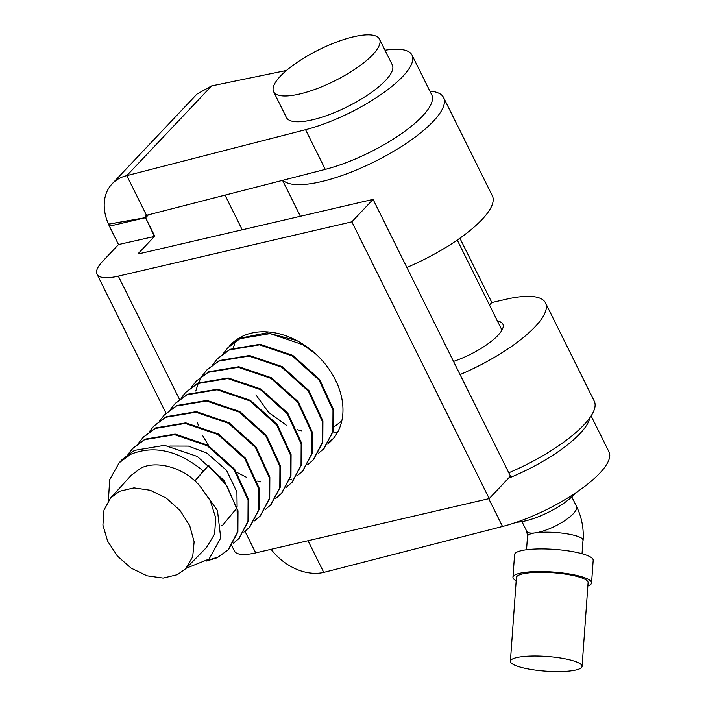 <?xml version="1.0" encoding="UTF-8"?>
<svg xmlns="http://www.w3.org/2000/svg" width="706" height="706" viewBox="0 0 706 706"><rect width="100%" height="100%" fill="white"/><g stroke="black" fill="none" stroke-linecap="round" stroke-linejoin="round"><path stroke-width="1.06" d="M335.456 379.987A69.541 51.838 43.4 0 1 331.688 440.385A69.541 51.838 43.4 0 1 327.637 444.1A69.541 51.838 43.4 0 0 331.688 440.385A69.541 51.838 43.4 0 0 335.456 379.987A69.541 51.838 43.4 0 0 230.606 344.846A69.541 51.838 43.4 0 1 335.456 379.987M385.017 50.241A81.137 23.951 153.6 0 1 412.039 55.147A81.137 23.951 153.6 0 1 402.729 76.486A81.137 23.951 153.6 0 1 305.566 129.701L325.263 169.378L146.495 215.312L126.798 175.635L305.566 129.701L126.798 175.635L211.597 85.92L196.912 94.127L112.095 183.86A48.679 36.288 43.4 0 1 126.798 175.635L211.597 85.92L196.912 94.127L112.095 183.86A48.679 36.288 43.4 0 1 126.798 175.635L146.495 215.312L325.263 169.378L305.566 129.701A81.137 23.951 153.6 0 0 402.729 76.486A81.137 23.951 153.6 0 0 412.039 55.147L431.728 94.825A81.137 23.951 153.6 0 1 422.417 116.163A81.137 23.951 153.6 0 1 325.263 169.378A81.137 23.951 153.6 0 0 422.417 116.163A81.137 23.951 153.6 0 0 431.728 94.825L412.039 55.147A81.137 23.951 153.6 0 0 385.017 50.241M373.077 199.383L139.55 253.675A2.321 0.688 153.6 0 1 138.535 253.578A2.321 0.688 153.6 0 1 138.8 252.969A2.321 0.688 -26.4 0 0 138.535 253.578A2.321 0.688 -26.4 0 0 139.55 253.675L373.077 199.383L351.853 221.834L118.317 276.125L179.518 399.411L118.317 276.125A48.679 14.367 -26.4 0 1 97.004 274.193A48.679 14.367 -26.4 0 0 118.317 276.125L351.853 221.834L489.232 498.586L255.696 552.877A48.679 14.367 -26.4 0 1 234.383 550.936A48.679 14.367 -26.4 0 0 255.696 552.877L489.232 498.586L510.456 476.126L373.077 199.383L510.456 476.126L489.232 498.586L351.853 221.834L373.077 199.383M154.393 236.475L138.8 252.969L154.702 236.139L145.612 217.775L154.393 236.475L118.502 244.558L102.591 261.388A48.679 14.367 -26.4 0 0 97.004 274.193L166.016 413.222L97.004 274.193A48.679 14.367 -26.4 0 1 102.591 261.388L118.502 244.558L108.468 224.199L145.568 217.677L109.404 226.194L118.502 244.558M229.626 345.922A69.541 51.838 43.4 0 1 230.606 344.846A69.541 51.838 43.4 0 0 229.626 345.922M242.229 229.803L225.02 195.13L242.229 229.803M145.612 217.775L148.401 214.818L145.612 217.775L108.521 224.137A48.679 36.288 43.4 0 1 112.095 183.86A48.679 36.288 43.4 0 0 108.521 224.137L145.621 217.624A2.321 1.73 43.4 0 1 145.789 215.701A2.321 1.73 43.4 0 1 146.495 215.312A2.321 1.73 43.4 0 0 145.789 215.701A2.321 1.73 43.4 0 0 145.621 217.624L108.521 224.137L109.404 226.194M508.488 478.209A81.137 23.951 -26.4 0 0 589.881 417.731A81.137 23.951 -26.4 0 1 508.488 478.209M323.754 572.407A48.679 36.288 43.4 0 1 271.104 549.294A48.679 36.288 43.4 0 0 323.754 572.407L502.522 526.464A81.137 23.951 -26.4 0 0 578.938 490.626A81.137 23.951 -26.4 0 0 608.996 451.911L591.116 415.905L608.996 451.911A81.137 23.951 -26.4 0 1 578.938 490.626A81.137 23.951 -26.4 0 1 502.522 526.464L323.754 572.407L308.019 540.708L323.754 572.407M286.451 70.468L211.597 85.92L286.451 70.468M497.509 321.177A42.881 12.655 153.6 0 1 502.848 324.098A42.881 12.655 153.6 0 1 453.517 361.428M406.868 267.459A90.518 26.722 -26.4 0 0 492.338 195.791L443.589 97.587A90.518 26.722 153.6 0 1 407.777 142.356A90.518 26.722 153.6 0 1 319.986 181.936A90.518 26.722 153.6 0 1 282.982 180.242M429.91 91.153A90.518 26.722 153.6 0 1 443.589 97.587M459.888 238.213L491.826 302.547L505.672 299.37A90.518 26.722 153.6 0 1 506.961 299.07A90.518 26.722 153.6 0 1 545.517 302.918L594.258 401.114A90.518 26.722 153.6 0 1 508.797 472.782M545.517 302.918A90.518 26.722 153.6 0 1 460.047 374.586M491.826 302.547L489.47 304.983M273.619 91.709L286.415 117.505A59.11 17.447 -26.4 0 0 305.071 121.229A59.11 17.447 -26.4 0 0 365.505 96.44A59.11 17.447 -26.4 0 0 392.315 64.934L379.51 39.148A59.11 17.447 -26.4 0 0 360.854 35.424A59.11 17.447 -26.4 0 0 300.421 60.213A59.11 17.447 -26.4 0 0 273.619 91.709A59.11 17.447 -26.4 0 0 292.275 95.434A59.11 17.447 -26.4 0 0 352.7 70.653A59.11 17.447 -26.4 0 0 379.51 39.148M575.567 492.938A39.404 11.631 153.6 0 1 520.357 521.875A39.404 11.631 153.6 0 1 516.536 522.237M582.971 540.655A27.816 5.692 -175.9 0 0 583.103 540.196A27.816 5.692 -175.9 0 0 566.3 533.71M582.035 553.716L583.006 540.178A27.816 5.692 -175.9 0 0 565.885 533.648A27.816 5.692 -175.9 0 0 535.36 532.845A27.816 5.692 -175.9 0 0 527.514 536.198L526.544 549.736M516.183 580.791A39.404 8.066 4.1 0 1 512.953 577.234A39.404 8.066 4.1 0 1 524.055 572.487A39.404 8.066 4.1 0 1 567.297 573.625A39.404 8.066 4.1 0 1 591.566 582.882A39.404 8.066 4.1 0 1 587.86 585.936M512.953 577.234L514.577 554.607A39.404 8.066 4.1 0 1 525.679 549.85A39.404 8.066 4.1 0 1 568.93 550.989A39.404 8.066 4.1 0 1 593.19 560.246L591.566 582.882M520.534 656.889A35.927 7.351 -175.9 0 0 510.403 661.222A35.927 7.351 -175.9 0 0 532.527 669.667A35.927 7.351 -175.9 0 0 571.957 670.7A35.927 7.351 -175.9 0 0 582.079 666.367A35.927 7.351 -175.9 0 0 559.964 657.93A35.927 7.351 -175.9 0 0 520.534 656.889M510.403 661.222L516.421 577.482A35.927 7.351 4.1 0 1 526.544 573.157A35.927 7.351 4.1 0 1 565.974 574.19A35.927 7.351 4.1 0 1 588.098 582.626L582.079 666.367M341.792 420.952L334.15 426.839M235.38 342.569A69.541 51.838 43.4 0 1 236.298 340.777M236.484 340.433A69.541 51.838 43.4 0 1 237.128 339.312M233.289 347.811A69.541 51.838 43.4 0 1 234.771 343.91M337.583 432.266L336.232 433.052L333.17 431.904M234.842 340.98L234.065 342.11M108.38 500.73L109.704 479.639L119.173 462.757L130.725 454.311C154.076 444.877 178.274 450.446 203.302 470.999L194.9 480.874L199.198 485.04L217.448 510.491L220.74 537.99L209.064 559.055L186.084 568.286M119.164 462.748L122.429 459.288L134.44 450.384L164.542 445.327L197.265 456.438L224.067 480.486L238.001 510.773L237.887 531.962L228.55 549.497M233.289 543.355L238.893 538.554L247.974 521.293L248.088 500.104L234.145 469.817L207.343 445.777L174.629 434.667L144.527 439.714L132.516 448.619L127.927 454.399M206.54 561.014L217.166 557.74L228.285 549.78L237.551 531.671L237.092 509.485L227.103 486.178L208.597 465.395L203.302 470.999M217.695 557.175L207.387 560.396M128.245 454.161L133.046 448.063L145.057 439.15L175.159 434.102L207.873 445.212L234.674 469.261L248.618 499.548L248.503 520.728L239.157 538.272M243.897 532.13L249.509 527.32L258.581 510.067L258.705 488.879L244.761 458.591L217.96 434.543L185.246 423.432L155.143 428.489L143.124 437.393L138.544 443.174M143.389 437.111L155.673 427.924L185.775 422.876L218.489 433.987L245.291 458.026L259.234 488.314L259.12 509.503L249.774 527.038M254.513 520.904L260.126 516.095L269.198 498.833L269.313 477.653L255.378 447.366L228.576 423.318L195.853 412.207L165.751 417.255L153.74 426.168L149.16 431.94M154.005 425.886L166.281 416.699L196.383 411.642L229.106 422.753L255.907 446.801L269.842 477.088L269.727 498.277L260.655 515.53L254.716 520.56M265.129 509.67L270.733 504.861L279.814 487.608L279.929 466.419L265.985 436.131L239.184 412.083L206.47 400.973L176.368 406.029L164.357 414.934L159.768 420.714M164.622 414.66L176.897 405.465L206.999 400.417L239.713 411.527L266.515 435.576L280.459 465.863L280.344 487.043L270.998 504.587M275.746 498.445L281.35 493.635L290.431 476.373L290.545 455.193L276.602 424.906L249.8 400.858L217.086 389.747L186.984 394.804L174.964 403.708L170.384 409.48M175.229 403.426L187.514 394.239L217.616 389.183L250.33 400.302L277.131 424.341L291.075 454.629L290.96 475.818L281.879 493.079L275.949 498.109M286.354 487.219L291.966 482.41L301.038 465.148L301.153 443.968L287.218 413.681L260.417 389.633L227.694 378.522L197.592 383.57L185.581 392.483L181.001 398.255M185.846 392.201L198.121 383.014L228.232 377.957L260.946 389.068L287.748 413.116L301.691 443.403L301.568 464.592L292.231 482.127M296.97 475.985L302.574 471.176L311.655 453.923L311.77 432.734L297.826 402.446L271.025 378.398L238.31 367.288L208.208 372.344L196.197 381.249L191.608 387.029M196.462 380.975L208.738 371.78L238.84 366.732L271.563 377.842L298.356 401.89L312.299 432.178L312.184 453.358L302.839 470.893M307.587 464.76L313.19 459.95L322.271 442.688L322.386 421.508L308.443 391.221L281.641 367.173L248.927 356.062L218.825 361.11L206.805 370.023L202.225 375.795M202.013 376.13L198.421 382.864M198.262 383.243L195.774 391.018M197.495 422.753L198.307 425.241M202.737 435.717L208.641 445.671M236.907 472.376L246.694 477.406M257.39 481.095L260.726 481.871M289.795 479.868L291.463 479.136M207.079 369.741L219.354 360.554L249.456 355.497L282.171 366.608L308.972 390.656L322.916 420.944L322.801 442.132L313.455 459.668M318.194 453.526L323.807 448.725L332.879 431.463L332.994 410.274L319.059 379.987L292.258 355.948L259.534 344.837L229.432 349.885L217.422 358.798L212.841 364.57M217.686 358.516L229.971 349.32L260.073 344.272L292.787 355.383L319.589 379.431L333.532 409.718L333.409 430.898L324.072 448.442M315.238 353.538L302.865 344.713L270.151 333.603L240.049 338.659L228.038 347.564L223.449 353.344M228.303 347.29L240.578 338.095L266.983 332.791L296.626 340.504M328.811 442.3L333.047 438.867M333.303 438.567L329.014 441.965M177.382 574.658L163.139 578.064L147.051 575.796L131.139 568.145L117.408 556.063L107.594 541.087L102.917 525.079L103.976 510.067L110.63 497.942L119.57 491.288L133.964 487.872L150.219 490.246L166.254 498.101L180.004 510.42L189.711 525.643L194.132 541.793L192.694 556.822L185.581 568.789L177.382 574.658M131.104 475.438L140.468 468.36C154.552 460.586 179.562 466.322 194.9 480.874M221.163 525.838L222.664 525.202L236.784 508.161M237.101 506.793L236.916 492.038L226.555 470.311L206.867 453.12L188.458 446.095L169.872 446.051M194.927 480.901L208.597 465.395M255.899 394.822L268.642 412.428L286.433 425.277M297.447 429.76L301.391 430.819M199.198 485.04L210.291 500.748L215.701 517.86L214.642 533.957L206.54 547.432M138.8 252.969L139.179 253.736L138.8 252.969M245.008 531.336L255.696 552.877L245.008 531.336M488.737 498.701L502.522 526.464L488.737 498.701M534.416 532.986A27.816 8.207 153.6 0 1 526.667 531.106L521.963 521.619M571.798 496.883L576.502 506.37A27.816 8.207 153.6 0 1 564.447 520.834A27.816 8.207 153.6 0 1 536.454 532.695M231.762 545.65L234.383 550.936L231.762 545.65M300.385 216.283L282.55 180.348M501.948 330.117L457.25 240.058M527.611 536.207L526.667 531.106M576.502 506.37C581.682 517.013 583.88 528.291 583.103 540.196M132.516 448.619L133.046 448.063M143.124 437.393L143.653 436.829M153.74 426.168L154.27 425.603M164.357 414.934L164.886 414.378M174.964 403.708L175.494 403.144M185.581 392.483L186.11 391.918M196.197 381.249L196.727 380.693M206.805 370.023L207.335 369.459M217.422 358.798L217.951 358.233M228.038 347.564L228.567 347.008M228.285 549.78L228.815 549.215M238.893 538.554L239.422 537.99M249.509 527.32L250.039 526.764M260.126 516.095L260.655 515.53M270.733 504.861L271.263 504.305M281.35 493.635L281.879 493.079M291.966 482.41L292.496 481.845M302.574 471.176L303.112 470.62M313.19 459.95L313.72 459.385M323.807 448.725L324.336 448.16M110.63 497.933L131.431 475.085M185.581 568.789L207.229 546.735"/></g></svg>
